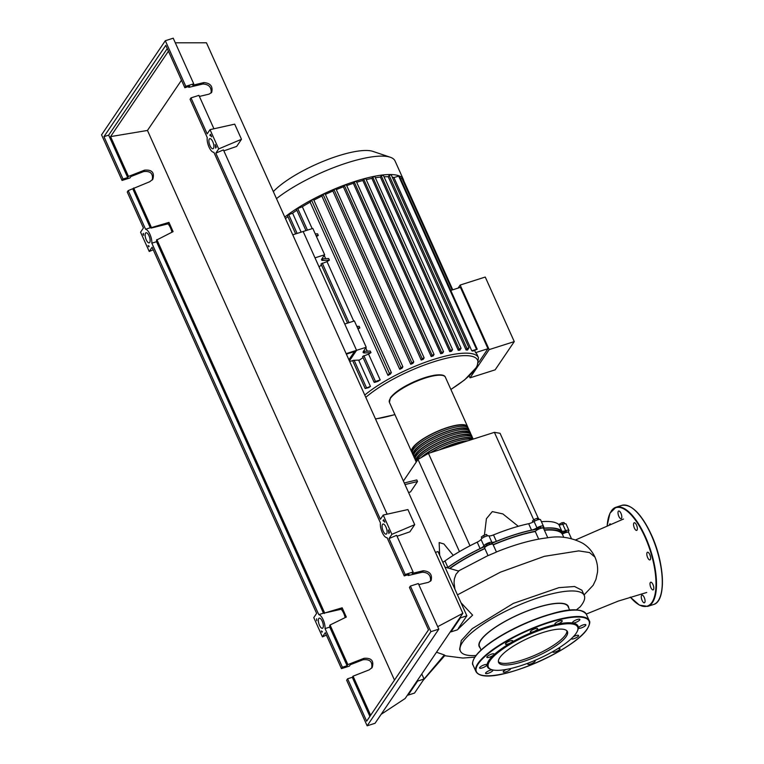 <?xml version="1.0" encoding="UTF-8"?>
<svg xmlns="http://www.w3.org/2000/svg" width="764" height="764" viewBox="0 0 764 764"><rect width="100%" height="100%" fill="white"/><g stroke="black" fill="none" stroke-linecap="round" stroke-linejoin="round"><path stroke-width="1.15" d="M346.369 354.143L354.486 351.555L348.909 359.787M346.159 353.656L356.568 350.332L349.415 360.904L356.568 350.332L303.165 231.502L292.746 234.825M493.143 544.694A73.841 19.616 -24.2 0 1 515.299 536.433A73.841 19.616 -24.2 0 1 535.507 531.209M544.274 529.949A73.841 19.616 -24.2 0 1 562.972 533.769M489.915 544.169A73.841 19.616 -24.2 0 1 514.573 534.819A73.841 19.616 -24.2 0 1 537.741 529.089M543.548 528.344A73.841 19.616 -24.2 0 1 562.686 532.957L563.039 533.74M563.354 533.568L563.125 533.062A1.824 0.487 -24.2 0 1 563.994 532.174A1.824 0.487 -24.2 0 1 566.458 531.563L566.802 532.317M537.923 529.5L537.598 528.784A1.824 0.487 -24.2 0 1 537.655 528.554A1.824 0.487 -24.2 0 1 539.413 527.456A1.824 0.487 -24.2 0 1 540.931 527.294L541.332 528.172M486.534 545.238A1.824 0.487 -24.2 0 1 486.343 545.124A1.824 0.487 -24.2 0 1 487.499 544.083A1.824 0.487 -24.2 0 1 489.485 543.519A1.824 0.487 -24.2 0 1 489.676 543.624A1.824 0.487 -24.2 0 1 489.629 543.844M404.996 484.577L417.536 481.54L416.81 479.935L404.271 482.972M417.536 481.54L410.564 491.844L408.597 492.599M403.402 481.033L418.023 459.441L428.451 453.367L494.404 432.348L500.067 433.293L538.343 518.45M494.404 432.348L533.721 519.826M428.451 453.367L469.984 545.792M518.288 526.301L502.865 513.924L492.312 511.594L486.42 518.699L484.414 535.163M418.023 459.441L459.45 551.618M453.272 555.38L443.874 543.949L439.166 542.574L439.653 555.247M449.566 568.426A73.841 19.616 -24.2 0 1 484.796 548.409M537.846 519.778L537.159 518.25L534.065 519.501L532.441 521L532.938 522.099M534.762 521.058L534.065 519.501M539.088 519.491L538.639 518.498L537.159 518.25M564.625 523.76L564.08 522.557L561.951 522.729L558.732 524.496M562.648 524.285L561.951 522.729M559.21 524.811L558.933 524.199M484.261 537.016L483.555 535.44L481.31 537.035L481.931 538.41M487.585 535.87L486.534 534.494L483.555 535.44M487.184 535.956L486.534 534.494M447.475 567.805A73.841 19.616 -24.2 0 1 486.582 545.658M528.659 523.703L531.543 530.13A5.482 1.452 155.8 0 0 536.968 527.876L534.084 521.459A5.482 1.452 -24.2 0 1 528.659 523.703A74.204 19.711 155.8 0 0 493.487 534.915A5.482 1.452 -24.2 0 1 488.96 535.841A4.565 1.213 155.8 0 0 484.682 536.815A4.565 1.213 155.8 0 0 481.014 539.374A5.482 1.452 -24.2 0 1 477.213 542.154A74.204 19.711 155.8 0 0 444.992 560.948A5.482 1.452 -24.2 0 1 442.795 562.237M531.543 530.13A74.204 19.711 155.8 0 0 496.371 541.342L493.487 534.915M488.96 535.841L491.844 542.259A5.482 1.452 155.8 0 0 496.371 541.342M558.895 524.639L561.779 531.066A5.482 1.452 155.8 0 0 565.656 530.665L562.762 524.247A5.482 1.452 -24.2 0 1 558.895 524.639A74.204 19.711 155.8 0 0 541.428 521.707M561.779 531.066A74.204 19.711 155.8 0 0 544.264 528.134L543.462 526.348M536.968 527.876A4.565 1.213 155.8 0 1 543.433 526.167A4.565 1.213 155.8 0 1 543.175 526.902A5.482 1.452 155.8 0 0 542.879 527.79A5.482 1.452 155.8 0 0 543.118 528.019M543.338 528.096A5.482 1.452 155.8 0 0 544.264 528.134M477.213 542.154L480.098 548.581A5.482 1.452 155.8 0 0 483.898 545.792L481.014 539.374M480.098 548.581A74.204 19.711 155.8 0 0 447.876 567.365L444.992 560.948M447.303 567.757A5.482 1.452 155.8 0 0 447.876 567.365M567.499 532.202A4.565 1.213 155.8 0 0 568.96 530.445A4.565 1.213 155.8 0 0 565.656 530.665M491.844 542.259A4.565 1.213 155.8 0 0 487.566 543.242A4.565 1.213 155.8 0 0 483.898 545.792M568.96 530.445L566.076 524.018A4.565 1.213 155.8 0 0 562.762 524.247M543.433 526.167L540.549 519.74A4.565 1.213 155.8 0 0 534.084 521.459M412.168 452.555A30.684 8.156 -24.2 0 1 411.643 451.83A30.684 8.156 -24.2 0 1 412.598 447.866A30.684 8.156 -24.2 0 1 442.003 429.435A30.684 8.156 -24.2 0 1 467.606 426.675A30.684 8.156 -24.2 0 1 467.807 427.553M469.048 429.884L468.332 428.279A30.684 8.156 155.8 0 0 442.719 431.039A30.684 8.156 155.8 0 0 413.324 449.471A30.684 8.156 155.8 0 0 412.359 453.434L413.085 455.038A30.684 8.156 -24.2 0 1 414.04 451.075A30.684 8.156 -24.2 0 1 443.445 432.644A30.684 8.156 -24.2 0 1 469.048 429.884A30.684 8.156 -24.2 0 1 469.249 430.762M470.5 433.102L469.774 431.488A30.684 8.156 155.8 0 0 444.161 434.248A30.684 8.156 155.8 0 0 414.766 452.68A30.684 8.156 155.8 0 0 413.801 456.643L414.527 458.247A30.684 8.156 -24.2 0 1 415.482 454.284A30.684 8.156 -24.2 0 1 444.887 435.852A30.684 8.156 -24.2 0 1 470.5 433.102A30.684 8.156 -24.2 0 1 470.691 433.971M471.942 436.311L471.216 434.706A30.684 8.156 155.8 0 0 445.603 437.457A30.684 8.156 155.8 0 0 416.208 455.898A30.684 8.156 155.8 0 0 415.253 459.861L415.969 461.466A30.684 8.156 -24.2 0 1 416.924 457.502A30.684 8.156 -24.2 0 1 446.329 439.071A30.684 8.156 -24.2 0 1 471.942 436.311A30.684 8.156 -24.2 0 1 472.133 437.189M473.193 439.109L472.658 437.915A30.684 8.156 155.8 0 0 447.055 440.675A30.684 8.156 155.8 0 0 417.65 459.107A30.684 8.156 155.8 0 0 416.523 461.657M420.983 457.722A30.684 8.156 -24.2 0 1 450.273 441.353A30.684 8.156 -24.2 0 1 473.145 439.119M471.932 439.51A30.684 8.156 155.8 0 0 430.619 452.68M439.052 449.986A30.684 8.156 -24.2 0 1 468.103 440.732M471.273 436.607A29.949 7.955 155.8 0 0 446.262 439.31A29.949 7.955 155.8 0 0 417.574 457.292A29.949 7.955 155.8 0 0 416.638 461.16M469.822 433.389A29.949 7.955 155.8 0 0 444.82 436.091A29.949 7.955 155.8 0 0 416.132 454.083A29.949 7.955 155.8 0 0 415.186 457.942M468.38 430.18A29.949 7.955 155.8 0 0 443.368 432.882A29.949 7.955 155.8 0 0 414.69 450.875A29.949 7.955 155.8 0 0 413.744 454.733M466.938 426.971A29.949 7.955 155.8 0 0 441.926 429.674A29.949 7.955 155.8 0 0 413.238 447.656A29.949 7.955 155.8 0 0 412.302 451.524M413.611 455.774A30.684 8.156 -24.2 0 1 413.085 455.038M415.053 458.983A30.684 8.156 -24.2 0 1 414.527 458.247M416.304 461.991A30.684 8.156 -24.2 0 1 415.969 461.466M472.429 439.348A29.949 7.955 155.8 0 0 450.55 441.468A29.949 7.955 155.8 0 0 422.148 457.044M466.871 441.124A29.949 7.955 155.8 0 0 440.293 449.595M273.331 191.621A59.439 15.796 -24.2 0 1 323.907 161.042A59.439 15.796 -24.2 0 1 372.899 151.387L390.251 157.231A73.411 19.501 -24.2 0 1 395.045 160.975L403.325 179.397A73.411 19.501 -24.2 0 1 403.717 180.667M276.492 198.64A73.411 19.501 -24.2 0 1 390.251 157.231M284.771 217.072A73.411 19.501 -24.2 0 1 287.579 214.932A73.411 19.501 -24.2 0 1 296.728 208.639A73.411 19.501 -24.2 0 1 312.142 199.652A73.411 19.501 -24.2 0 1 323.841 193.789A73.411 19.501 -24.2 0 1 334.89 188.88A73.411 19.501 -24.2 0 1 345.423 184.726A73.411 19.501 -24.2 0 1 355.489 181.259A73.411 19.501 -24.2 0 1 365.116 178.451A73.411 19.501 -24.2 0 1 374.274 176.322A73.411 19.501 -24.2 0 1 382.917 174.956A73.411 19.501 -24.2 0 1 390.92 174.545A73.411 19.501 -24.2 0 1 399.305 175.949A73.411 19.501 -24.2 0 1 402.628 178.26A73.411 19.501 -24.2 0 1 403.325 179.397M364.772 395.074A68.846 18.288 -24.2 0 1 433.599 359.452A68.846 18.288 -24.2 0 1 478.465 357.714L477.022 354.506A68.846 18.288 155.8 0 0 475.6 352.643L474.635 350.514M472.811 351.096A68.846 18.288 155.8 0 0 471.77 350.772L393.918 177.535L399.305 175.949L477.213 349.234L472.811 351.096M392.247 177.153A68.846 18.288 -24.2 0 1 393.918 177.535M389.143 175.376L466.995 348.604L468.962 347.849L467.53 350.055A68.846 18.288 155.8 0 0 466.078 349.969L388.217 176.742L389.143 175.376L391.072 174.755M384.015 176.78A68.846 18.288 -24.2 0 1 388.217 176.742M381.265 175.787L459.116 349.014L461.084 348.26L459.861 350.141A68.846 18.288 155.8 0 0 458.247 350.304L380.396 177.067L381.265 175.787L383.194 175.166M375.334 177.764A68.846 18.288 -24.2 0 1 380.396 177.067M372.746 177.124L450.598 350.351L452.565 349.597L451.476 351.287A68.846 18.288 155.8 0 0 449.738 351.621L371.887 178.394L372.746 177.124L374.675 176.513M366.214 179.645A68.846 18.288 -24.2 0 1 371.887 178.394M363.721 179.215L441.573 352.452L443.54 351.698L442.537 353.254A68.846 18.288 155.8 0 0 440.704 353.732L362.852 180.505L363.721 179.215L365.65 178.604M356.673 182.271A68.846 18.288 -24.2 0 1 362.852 180.505M431.192 356.559L432.09 355.222L434.057 354.458L433.121 355.938A68.846 18.288 155.8 0 0 431.192 356.559L353.331 183.322L354.238 181.985L356.167 181.374M346.713 185.595A68.846 18.288 -24.2 0 1 353.331 183.322M421.212 360.054L422.177 358.631L424.135 357.877L423.237 359.309A68.846 18.288 155.8 0 0 421.212 360.054L343.361 186.827L344.325 185.404L346.254 184.783M336.303 189.606A68.846 18.288 -24.2 0 1 343.361 186.827M410.745 364.275L411.796 362.719L413.763 361.964L412.875 363.377A68.846 18.288 155.8 0 0 410.745 364.275L332.894 191.038L333.944 189.491L335.873 188.88M325.397 194.4A68.846 18.288 -24.2 0 1 332.894 191.038M399.734 369.308L400.909 367.56L402.876 366.806L401.969 368.238A68.846 18.288 155.8 0 0 399.734 369.308L321.873 196.081L323.057 194.333L324.986 193.722M313.87 200.149A68.846 18.288 -24.2 0 1 321.873 196.081M387.997 375.411L389.392 373.338L391.359 372.584L390.404 374.093A68.846 18.288 155.8 0 0 387.997 375.411L310.146 202.173L311.54 200.111L313.469 199.49M305.982 230.604L296.317 209.107L302.334 206.729A68.846 18.288 -24.2 0 1 310.146 202.173M302.334 206.729L312.18 228.627M315.284 233.908L317.576 233.813L318.301 235.417A68.846 18.288 155.8 0 0 316.458 236.525M324.213 255.405L325.684 258.671M324.652 254.765L312.82 228.426L303.165 231.502L314.997 257.84L324.652 254.765L321.787 258.996A7.306 1.939 155.8 0 0 321.558 259.941A7.306 1.939 155.8 0 0 323.115 260.419L322.398 258.815L328.692 258.547L329.418 260.152A68.846 18.288 155.8 0 0 327.002 261.603L353.751 321.128M356.855 326.409L359.147 326.314L359.873 327.918A68.846 18.288 155.8 0 0 358.029 329.026M365.784 347.906L367.255 351.173M366.223 347.257L354.381 320.928L344.736 324.003L356.568 350.332L366.223 347.257L363.349 351.497A7.306 1.939 155.8 0 0 363.129 352.443A7.306 1.939 155.8 0 0 364.686 352.92L363.96 351.316L370.263 351.039L370.989 352.643A68.846 18.288 155.8 0 0 368.573 354.104L380.195 379.956A68.846 18.288 155.8 0 0 378.008 381.312L374.885 382.306L374.169 382.334L375.458 381.465L380.195 379.956M363.062 357.609A68.846 18.288 155.8 0 0 359.481 360.064L353.598 360.322L349.702 361.553M321.491 265.118A68.846 18.288 155.8 0 0 319.018 266.789M295.658 233.899L287.302 215.295L292.593 213.156A68.846 18.288 -24.2 0 1 296.824 210.234M292.593 213.156L301.131 232.151M358.631 360.102L370.444 386.383A68.846 18.288 155.8 0 0 368.811 387.568L365.163 388.532L352.624 360.627M285.469 218.628A68.846 18.288 -24.2 0 1 287.913 216.651M478.923 362.06L487.976 348.699L460.406 287.359L450.789 290.425M458.104 288.095L460.157 285.048L489.17 349.606L470.051 377.836L469.211 375.964M489.17 349.606L514.267 341.603L495.148 369.843L470.051 377.836M514.267 341.603L485.255 277.046L460.157 285.048M475.6 352.643L487.976 348.699M318.301 235.417L316 235.522M322.398 258.815A7.306 1.939 -24.2 0 1 321.911 258.815M359.873 327.918L357.571 328.014M323.115 260.419L329.418 260.152M327.002 261.603L320.985 263.981L347.553 323.105M363.96 351.316A7.306 1.939 -24.2 0 1 363.483 351.306M364.686 352.92L370.989 352.643M368.573 354.104L362.556 356.482L374.169 382.334M441.573 352.452L440.704 353.732M466.995 348.604L466.078 349.969M450.598 350.351L449.738 351.621M459.116 349.014L458.247 350.304M370.444 386.383L365.163 388.532M471.77 350.772L477.213 349.234M400.594 178.728L402.638 178.279L452.756 289.795M569.696 610.169L568.082 606.578A48.581 12.902 155.8 0 0 536.433 607.81A48.581 12.902 155.8 0 0 479.467 646.411L481.081 649.992M584.25 595.452A67.891 18.04 155.8 0 0 540.014 597.171A67.891 18.04 155.8 0 0 460.406 651.109L459.613 649.343L461.303 640.509L472.142 628.715L513.389 603.379L558.942 587.64L574.566 586.504L581.91 590.228L584.25 595.452A67.891 18.04 155.8 0 1 580.086 606.912L576.285 609.939M480.078 647.757A48.896 12.988 -24.2 0 1 536.509 607.686A48.896 12.988 -24.2 0 1 568.693 607.934M460.406 651.109A67.891 18.04 155.8 0 0 475.943 655.512M571.434 538.63L568.683 532.489A4.565 1.213 155.8 0 0 562.342 534.131L563.813 537.398M562.342 534.131A73.105 19.425 155.8 0 0 544.407 530.245M458.41 571.014L488.015 555.562L484.672 548.122A4.565 1.213 155.8 0 1 488.339 545.143A4.565 1.213 155.8 0 1 493 544.379L496.419 551.98C512.711 545.362 527.991 540.864 542.249 538.505L547.778 537.751L543.519 528.277A4.565 1.213 155.8 0 0 539.613 528.726A4.565 1.213 155.8 0 0 535.287 531.515L538.696 539.117M535.287 531.515A73.105 19.425 155.8 0 0 493.219 544.875M484.882 548.59A73.105 19.425 155.8 0 0 449.853 568.511M496.027 552.238L488.416 555.466M444.982 567.108L458.763 571.109L455.993 574.261L454.36 578.883L454.045 582.655L454.914 589.206M436.502 652.217L444.342 654.968L424.049 679.024L421.776 673.963M450.655 631.322L450.913 631.904L457.349 629.851L472.62 615.144L460.959 602.672M444.342 654.968L444.944 655.426L423.103 680.428L424.049 679.024L417.612 681.077L417.354 680.495M457.349 629.851L467.625 619.938M584.021 594.946L593.16 585.272L595.958 579.379L597.496 572.246M458.304 628.447L466.861 615.803L438.001 551.57L435.461 552.382M450.913 631.904L460.434 617.856L466.861 615.803M460.434 617.856L460.167 617.274M407.842 694.543L408.1 695.125L414.537 693.072L423.103 680.428M408.1 695.125L417.612 681.077M542.832 632.544A37.713 10.018 -24.2 0 1 567.413 631.589A37.713 10.018 -24.2 0 1 523.187 661.557A37.713 10.018 -24.2 0 1 498.615 662.512A37.713 10.018 -24.2 0 1 542.832 632.544M566.917 630.844A37.713 10.018 -24.2 0 1 522.471 659.953A37.713 10.018 -24.2 0 1 498.386 661.643M491.567 669.608L490.66 669.302A49.67 13.198 -24.2 0 1 498.73 650.823A49.67 13.198 -24.2 0 1 545.668 627.301A49.67 13.198 -24.2 0 1 577.765 630.147L577.393 631.035A48.944 13.007 -24.2 0 1 520.265 665.874A48.944 13.007 -24.2 0 1 491.567 669.608A48.944 13.007 -24.2 0 1 499.513 651.405A48.944 13.007 -24.2 0 1 545.763 628.228A48.944 13.007 -24.2 0 1 577.393 631.035M530.455 631.436A4.021 1.07 -24.2 0 1 534.303 629.02A4.021 1.07 -24.2 0 1 537.665 628.657A4.021 1.07 -24.2 0 1 537.541 629.183A4.021 1.07 -24.2 0 1 533.683 631.589A4.021 1.07 -24.2 0 1 530.331 631.952A4.021 1.07 -24.2 0 1 530.455 631.436M556.02 622.679A4.021 1.07 -24.2 0 1 559.811 620.865A4.021 1.07 -24.2 0 1 562.228 620.826A4.021 1.07 -24.2 0 1 561.101 622.268A4.021 1.07 -24.2 0 1 557.309 624.083A4.021 1.07 -24.2 0 1 554.893 624.121A4.021 1.07 -24.2 0 1 556.02 622.679M575.34 620.282A4.021 1.07 -24.2 0 1 579.866 619.413A4.021 1.07 -24.2 0 1 577.068 621.839A4.021 1.07 -24.2 0 1 572.542 622.708A4.021 1.07 -24.2 0 1 575.34 620.282M583.238 624.885A4.021 1.07 -24.2 0 1 585.864 624.79A4.021 1.07 -24.2 0 1 581.146 627.979A4.021 1.07 -24.2 0 1 578.529 628.084A4.021 1.07 -24.2 0 1 583.238 624.885M573.201 636.851A4.021 1.07 -24.2 0 1 577.603 635.256A4.021 1.07 -24.2 0 1 578.596 635.514A4.021 1.07 -24.2 0 1 576.505 637.568A4.021 1.07 -24.2 0 1 572.255 639.067A4.021 1.07 -24.2 0 1 571.262 638.809A4.021 1.07 -24.2 0 1 571.243 638.752M557.653 648.741A4.021 1.07 -24.2 0 1 559.945 648.617A4.021 1.07 -24.2 0 1 560.022 648.712A4.021 1.07 -24.2 0 1 557.004 651.243A4.021 1.07 -24.2 0 1 552.773 652.112A4.021 1.07 -24.2 0 1 552.697 652.007A4.021 1.07 -24.2 0 1 552.725 651.654M534.475 660.593A4.021 1.07 -24.2 0 1 535.115 660.86A4.021 1.07 -24.2 0 1 534.991 661.376A4.021 1.07 -24.2 0 1 531.142 663.792A4.021 1.07 -24.2 0 1 527.79 664.155A4.021 1.07 -24.2 0 1 527.914 663.639A4.021 1.07 -24.2 0 1 528.573 662.961M510.467 668.576A4.021 1.07 -24.2 0 1 510.553 668.691A4.021 1.07 -24.2 0 1 509.426 670.133A4.021 1.07 -24.2 0 1 505.634 671.948A4.021 1.07 -24.2 0 1 503.218 671.986A4.021 1.07 -24.2 0 1 504.345 670.544A4.021 1.07 -24.2 0 1 506.284 669.436M492.665 669.913A4.021 1.07 -24.2 0 1 492.904 670.104A4.021 1.07 -24.2 0 1 490.106 672.53A4.021 1.07 -24.2 0 1 485.579 673.399A4.021 1.07 -24.2 0 1 488.377 670.983A4.021 1.07 -24.2 0 1 492.446 669.856M482.208 667.927A4.021 1.07 -24.2 0 1 479.591 668.022A4.021 1.07 -24.2 0 1 484.3 664.833A4.021 1.07 -24.2 0 1 486.916 664.728A4.021 1.07 -24.2 0 1 482.208 667.927M487.843 657.556A4.021 1.07 -24.2 0 1 486.849 657.298A4.021 1.07 -24.2 0 1 488.95 655.245A4.021 1.07 -24.2 0 1 493.191 653.755A4.021 1.07 -24.2 0 1 494.184 654.003A4.021 1.07 -24.2 0 1 492.083 656.056A4.021 1.07 -24.2 0 1 487.843 657.556M505.501 644.195A4.021 1.07 -24.2 0 1 505.424 644.1A4.021 1.07 -24.2 0 1 508.442 641.579A4.021 1.07 -24.2 0 1 512.682 640.7A4.021 1.07 -24.2 0 1 512.759 640.805A4.021 1.07 -24.2 0 1 509.741 643.326A4.021 1.07 -24.2 0 1 505.501 644.195M618.859 516.388A4.021 1.528 72.3 0 1 618.678 511.011A4.021 1.528 72.3 0 1 620.951 513.293A4.021 1.528 72.3 0 1 621.122 518.67A4.021 1.528 72.3 0 1 618.859 516.388M609.462 524.429A4.021 1.528 72.3 0 1 609.939 523.913A4.021 1.528 72.3 0 1 610.531 523.999M644.214 597.41A4.021 1.528 72.3 0 1 644.386 602.786A4.021 1.528 72.3 0 1 642.123 600.504A4.021 1.528 72.3 0 1 641.951 595.127A4.021 1.528 72.3 0 1 644.214 597.41M651.52 582.464A4.021 1.528 72.3 0 1 653.621 586.542A4.021 1.528 72.3 0 1 653.124 589.884A4.021 1.528 72.3 0 1 652.284 589.646A4.021 1.528 72.3 0 1 650.193 585.568A4.021 1.528 72.3 0 1 650.689 582.225A4.021 1.528 72.3 0 1 651.52 582.464M647.127 552.544A4.021 1.528 72.3 0 1 647.49 552.248A4.021 1.528 72.3 0 1 649.973 555.056A4.021 1.528 72.3 0 1 650.298 559.611A4.021 1.528 72.3 0 1 649.935 559.907A4.021 1.528 72.3 0 1 647.442 557.09A4.021 1.528 72.3 0 1 647.127 552.544M633.595 525.174A4.021 1.528 72.3 0 1 634.235 522.748A4.021 1.528 72.3 0 1 637.319 527.981A4.021 1.528 72.3 0 1 636.67 530.407A4.021 1.528 72.3 0 1 633.595 525.174M322.924 627.865A5.3 2.015 72.3 0 1 322.446 628.256A5.3 2.015 72.3 0 1 319.161 624.551A5.3 2.015 72.3 0 1 318.741 618.553A5.3 2.015 72.3 0 1 319.228 618.162A5.3 2.015 72.3 0 1 322.503 621.867A5.3 2.015 72.3 0 1 322.924 627.865M149.715 242.465A5.3 2.015 72.3 0 1 149.238 242.847A5.3 2.015 72.3 0 1 145.962 239.142A5.3 2.015 72.3 0 1 145.532 233.144A5.3 2.015 72.3 0 1 146.019 232.762A5.3 2.015 72.3 0 1 149.295 236.468A5.3 2.015 72.3 0 1 149.715 242.465M386.679 533.74A5.3 2.015 72.3 0 1 386.192 534.131A5.3 2.015 72.3 0 1 382.917 530.426A5.3 2.015 72.3 0 1 382.487 524.429A5.3 2.015 72.3 0 1 382.974 524.037A5.3 2.015 72.3 0 1 386.25 527.752A5.3 2.015 72.3 0 1 386.679 533.74M213.471 148.34A5.3 2.015 72.3 0 1 212.984 148.732A5.3 2.015 72.3 0 1 209.708 145.017A5.3 2.015 72.3 0 1 209.279 139.029A5.3 2.015 72.3 0 1 209.766 138.637A5.3 2.015 72.3 0 1 213.041 142.343A5.3 2.015 72.3 0 1 213.471 148.34M152.265 179.989C153.354 173.59 150.451 170.792 143.575 171.594L130.93 176.522L129.975 177.926L122.059 180.447L123.014 179.043L127.712 177.554L128.476 176.427L144.549 170.152C151.96 169.532 154.71 172.578 152.81 179.301L149.744 181.717L128.209 190.608L127.254 192.012L143.422 227.987L140.566 232.199L149.228 251.471L152.084 247.259L316.63 613.387L313.775 617.608L322.437 636.87L325.292 632.659L341.46 668.634L342.406 667.23L325.044 628.6A8.948 3.409 -107.7 0 0 323.162 619.766A8.948 3.409 -107.7 0 0 318.779 614.638L151.835 243.191A8.948 3.409 -107.7 0 0 149.954 234.367A8.948 3.409 -107.7 0 0 145.571 229.238L128.209 190.608M211.131 93.027C211.657 87.287 208.906 84.279 202.89 84.011L188.794 87.363L189.548 86.236L184.859 87.736L185.805 86.332L193.722 83.811L192.767 85.215L203.864 82.579C210.463 83.142 213.07 86.408 211.685 92.368L209.059 94.134L199.394 96.436M191 97.888L190.055 99.291L207.245 137.549A8.948 3.409 -107.7 0 0 209.04 147.127A8.948 3.409 -107.7 0 0 213.853 152.256L380.453 522.948A8.948 3.409 -107.7 0 0 382.248 532.527A8.948 3.409 -107.7 0 0 387.061 537.665L404.252 575.913L405.207 574.509L389.038 538.534L391.894 534.322L383.232 515.051L380.377 519.272L215.83 153.134L218.685 148.913L210.024 129.651L207.168 133.862L191 97.888L198.917 95.366L213.93 128.782M133.671 187.982L151.463 227.586L151.138 228.083L167.965 223.862L168.959 222.391L151.463 227.586M318.779 614.638L323.468 613.148L156.534 241.701A8.948 3.409 72.3 0 0 156.524 240.087L173.103 231.635L168.959 222.391M156.859 239.59L324.671 612.995L342.167 607.8L346.312 617.035L330.067 625L347.868 664.604L363.951 658.329C371.352 657.709 374.102 660.764 372.202 667.478L369.146 669.894L353.063 676.169L370.645 715.285M128.476 176.427L110.579 136.603L147.462 130.453L394.482 680.103M185.805 86.332L165.31 40.721L101.564 134.846L122.059 180.447M145.571 229.238L150.269 227.739L132.907 189.109M188.441 86.59L188.794 87.363M430.524 581.213C431.049 575.464 428.308 572.465 422.282 572.198L408.186 575.54L408.95 574.413L404.252 575.913M407.842 574.767L408.186 575.54M150.269 227.739A8.948 3.409 72.3 0 1 151.138 228.083M123.014 179.043L103.961 136.651L165.807 45.343L184.859 87.736M216.288 147.099L215.61 148.101A8.948 3.409 -107.7 0 0 215.142 144.568L216.288 147.099M383.729 519.682L384.865 522.213A8.948 3.409 -107.7 0 0 383.05 520.685L383.729 519.682M389.487 532.508L388.819 533.501A8.948 3.409 -107.7 0 0 388.351 529.968L389.487 532.508M210.52 134.273L211.657 136.813A8.948 3.409 -107.7 0 0 209.842 135.276L210.52 134.273M143.393 233.392A8.948 3.409 -107.7 0 0 143.565 235.341L142.963 234.023L143.393 233.392M316.764 620.721L316.602 618.792A8.948 3.409 -107.7 0 0 316.764 620.721M321.357 630.93A8.948 3.409 -107.7 0 0 322.36 631.618L321.94 632.239L321.357 630.93M148.732 246.839L148.14 245.521A8.948 3.409 -107.7 0 0 149.152 246.209L148.732 246.839M193.722 83.811L173.227 38.2L165.31 40.721M371.667 668.166C372.746 661.767 369.852 658.969 362.976 659.771L350.323 664.709L349.368 666.112L341.46 668.634M342.406 667.23L347.104 665.731L347.868 664.604M347.601 678.785L346.655 680.189L367.15 725.8L375.067 723.279L438.813 629.154L418.319 583.553L410.402 586.074L409.447 587.478L428.499 629.87L366.653 721.187L347.601 678.785L352.299 677.296L353.063 676.169M405.207 574.509L413.114 571.988L412.168 573.392L423.266 570.756C429.865 571.329 432.472 574.585 431.087 580.544L428.461 582.321L418.796 584.613M413.114 571.988L396.64 535.325L389.038 538.534M367.15 725.8L430.896 631.675L410.402 586.074M430.896 631.675L438.813 629.154M369.881 716.422L352.299 677.296M330.067 625L329.733 625.487A8.948 3.409 -107.7 0 1 329.742 627.101L325.044 628.6M347.104 665.731L329.742 627.101M383.05 520.685L384.063 520.418M324.671 612.995L341.174 609.261L342.167 607.8M127.712 177.554L108.66 135.152L167.268 48.609M103.961 136.651L108.66 135.152M181.479 80.23L147.462 130.453M110.579 136.603L168.433 51.188M171.938 232.208A8.948 3.409 -107.7 0 0 167.965 223.862M156.534 241.701L151.835 243.191M345.147 617.608A8.948 3.409 -107.7 0 0 341.174 609.261M324.347 613.482A8.948 3.409 -107.7 0 0 323.468 613.148M209.842 135.276L210.854 135.008M210.024 129.651L234.701 124.15L241.5 139.277L236.649 146.43L223.852 150.852M241.5 139.277L218.685 148.913M387.138 514.182L223.432 149.916L215.83 153.134M383.232 515.051L407.909 509.559L414.709 524.677L409.857 531.83L397.06 536.252M414.709 524.677L391.894 534.322M149.228 251.471L153.22 249.78M381.112 714.35L405.159 698.497L462.85 613.32L206.452 42.794L175.3 42.813M326.381 635.094L322.437 636.87M437.696 626.671L462.85 613.32M411.643 451.83L389.411 402.37A30.684 8.156 -24.2 0 1 390.366 398.407A30.684 8.156 -24.2 0 1 419.77 379.975A30.684 8.156 -24.2 0 1 445.383 377.215L467.606 426.675M442.9 375.516A29.949 7.955 155.8 0 0 416.17 380.883A29.949 7.955 155.8 0 0 390.729 397.557M394.892 414.556A67.022 17.811 -24.2 0 1 375.468 418.882M365.784 397.337A67.022 17.811 -24.2 0 1 433.847 361.764A67.022 17.811 -24.2 0 1 475.428 368.726A67.022 17.811 -24.2 0 1 450.856 389.411M297.607 208.228L307.453 230.136M322.265 263.112L349.014 322.637M363.836 355.613L375.458 381.465M354.238 181.985L432.09 355.222M288.591 214.426L297.129 233.431M354.143 360.293L366.443 387.663M344.325 185.404L422.177 358.631M311.54 200.111L389.392 373.338M333.944 189.491L411.796 362.719M323.057 194.333L400.909 367.56M398.655 176.026L476.507 349.263M401.931 178.308L452.126 289.995M547.778 537.751C559.945 535.669 571.567 537.493 582.626 543.214C587.984 546.441 592.081 551.064 594.946 557.071L589.521 552.563L578.778 550.882L544.34 556.335L500.401 572.169L458.371 594.373M473.059 665.119A62.094 16.493 -24.2 0 1 474.998 657.097A62.094 16.493 -24.2 0 1 545.868 615.784A62.094 16.493 -24.2 0 1 586.332 614.208L589.216 620.635A62.094 16.493 -24.2 0 0 548.753 622.202A62.094 16.493 -24.2 0 0 477.882 663.515A62.094 16.493 -24.2 0 0 475.943 671.537L473.059 665.119C471.894 664.031 472.544 661.261 475.017 656.792C482.972 646.239 498.93 635.428 522.882 624.341C551.15 612.604 577.842 604.267 586.332 614.208M587.096 629.078A61.722 16.397 -24.2 0 1 516.645 670.152A61.722 16.397 -24.2 0 1 478.35 663.735A61.722 16.397 -24.2 0 1 548.8 622.67A61.722 16.397 -24.2 0 1 587.096 629.078M475.179 656.668A61.722 16.397 -24.2 0 1 545.63 615.603A61.722 16.397 -24.2 0 1 582.044 610.971M630.3 597.085A51.685 19.692 -107.7 0 0 654.777 595.519A51.685 19.692 -107.7 0 0 644.997 537.025A51.685 19.692 -107.7 0 0 611.114 511.46A51.685 19.692 -107.7 0 0 607.227 525.346M630.243 597.104L639.411 605.126L647.662 606.387A52.047 19.835 -107.7 0 0 652.427 602.567A52.047 19.835 -107.7 0 0 645.418 536.777A52.047 19.835 -107.7 0 0 616.051 507.21A52.047 19.835 -107.7 0 0 611.286 511.03M621.839 505.367C631.522 503.868 641.388 513.723 651.444 534.924C664.919 563.88 666.37 601.554 653.449 604.544A52.047 19.835 -107.7 0 0 658.215 600.724A52.047 19.835 -107.7 0 0 651.205 534.934A52.047 19.835 -107.7 0 0 621.839 505.367L616.051 507.21L609.978 513.169L607.179 525.365M659.915 597.448A51.685 19.692 -107.7 0 0 651.434 534.972M651.405 534.905A51.685 19.692 -107.7 0 0 631.217 507.411M143.575 171.594L144.549 170.152M202.89 84.011L203.864 82.579M362.976 659.771L363.951 658.329M422.282 572.198L423.266 570.756M489.676 543.624L490.058 544.484M486.343 545.124L486.725 545.983M389.411 402.37L390.414 397.786C394.377 392.553 402.189 387.243 413.868 381.857L426.197 377.196L433.866 375.325C440.771 374.284 444.61 374.914 445.383 377.215M375.525 419.006L394.921 414.632M443.54 351.698L365.689 178.461M468.962 347.849L391.111 174.622M452.565 349.597L374.713 176.369M461.084 348.26L383.222 175.023M356.205 181.23L434.057 354.458M346.283 184.649L424.135 357.877M313.507 199.347L391.359 372.584M335.912 188.737L413.763 361.964M325.025 193.578L402.876 366.806M450.894 389.478L464.55 379.937L477.156 366.644L478.465 357.714M444.696 655.722L462.898 658.052L474.778 657.145M597.486 572.398C597.973 567.184 597.123 562.075 594.946 557.071M575.664 539.89L623.481 519.033M586.265 614.075L618.257 601.087L646.736 592.482M475.943 671.537C485.723 689.042 573.611 651.3 587.258 628.963C589.722 624.494 590.381 621.715 589.216 620.635M653.449 604.544L647.662 606.387"/></g></svg>
